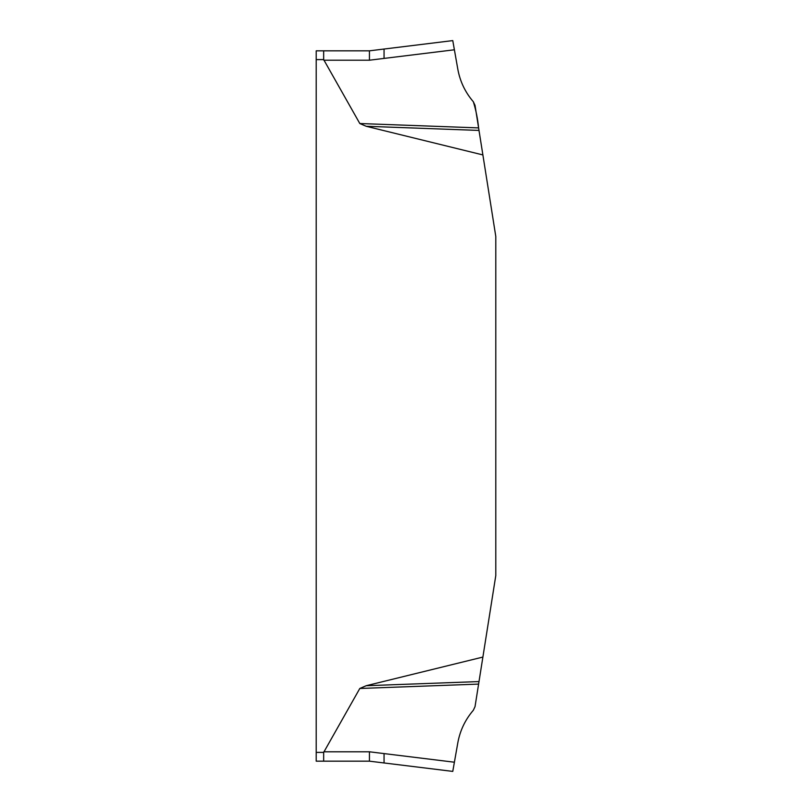 <?xml version="1.0" encoding="UTF-8"?>
<svg xmlns="http://www.w3.org/2000/svg" width="812" height="812" viewBox="0 0 812 812"><rect width="100%" height="100%" fill="white"/><g stroke="black" fill="none" stroke-linecap="round" stroke-linejoin="round"><path stroke-width="1.22" d="M384.056 753.587L454.395 762.214L452.771 771.4L384.056 762.965L384.056 753.587L369.44 751.79L323.836 751.79L323.663 752.399L359.807 688.474L366.182 685.724L482.886 657.07L495.797 575.535L495.797 236.465L482.886 154.93L366.182 126.276L359.807 123.525L323.663 59.601L323.836 60.21L369.44 60.21L384.056 58.413L384.056 49.035L452.771 40.6L454.395 49.786L384.056 58.413M316.203 752.399L323.663 752.399L323.663 761.169L316.203 761.169L316.203 50.831L323.663 50.831L323.663 59.601L316.203 59.601M454.395 762.214L457.826 742.757C460.059 730.526 465.225 719.706 473.325 710.277L475.03 706.623L478.603 684.1L359.807 688.474M478.603 684.1L482.886 657.07M366.182 685.724L478.999 681.572M482.886 154.93L478.999 130.427L366.182 126.276M478.999 130.427L475.03 105.377L473.325 101.723C465.225 92.294 460.059 81.474 457.826 69.243L454.395 49.786M359.807 123.525L478.603 127.9C477.71 118.867 475.954 110.138 473.325 101.723C465.215 92.304 460.049 81.474 457.826 69.243L452.771 40.6L457.826 69.243C460.049 81.474 465.215 92.304 473.325 101.723C475.954 110.138 477.71 118.867 478.603 127.9M369.44 751.79L369.44 761.169L384.056 762.965L369.44 761.169L323.663 761.169M323.663 50.831L369.44 50.831L384.056 49.035M459.287 75.699L459.531 76.531M467.824 94.456L468.301 95.177M468.737 95.816L469.234 96.516M369.44 50.831L369.44 60.21"/></g></svg>

